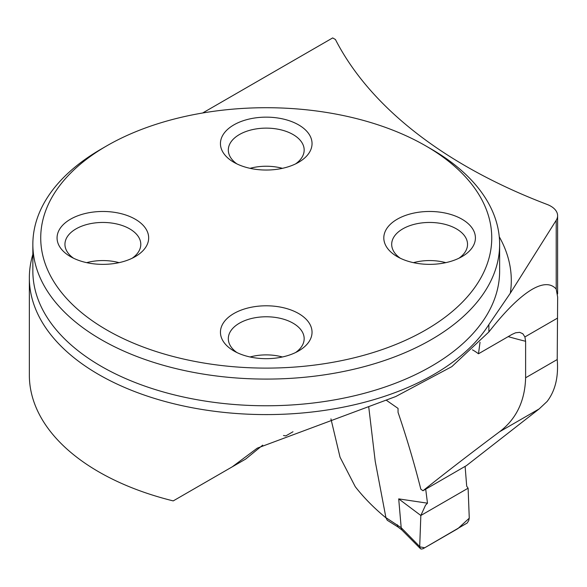 <?xml version="1.0" encoding="UTF-8"?>
<svg xmlns="http://www.w3.org/2000/svg" width="587" height="587" viewBox="0 0 587 587"><rect width="100%" height="100%" fill="white"/><g stroke="black" fill="none" stroke-linecap="round" stroke-linejoin="round"><path stroke-width="0.88" d="M330.943 418.883L340.034 457.178L355.245 486.667A328.493 189.652 180 0 0 385.967 517.866M480.034 342.243L478.478 353.785L512.084 334.377L515.584 332.8L519.642 332.337L522.804 333.732L524.903 336.931L525.614 341.282L525.614 377.779C524.947 401.068 516.259 419.067 499.552 431.775C471.273 452.922 445.753 472.579 422.978 490.754L420.82 489.191C414.459 463.928 406.872 438.313 398.052 412.353L398.052 408.405L386.356 400.268M525.614 377.779L557.217 359.53C558.641 376.839 555.273 390.81 547.113 401.464L539.174 408.904L466.511 465.572L422.978 490.754M202.632 112.998L332.682 37.92L335.434 39.512A518.123 299.135 0 0 0 547.113 204.445A23.341 13.472 0 0 1 557.606 215.693A23.341 13.472 0 0 1 556.205 220.294L556.205 289.061C550.914 283.117 542.938 283.183 532.27 289.266C519.935 296.508 505.48 310.736 488.89 331.948L451.843 366.618L395.741 396.541L257.26 448.152L232.247 466.834L173.231 500.902A236.891 136.764 0 0 1 29.35 375.115L29.35 277.827A236.891 136.764 0 0 0 98.733 374.535A236.891 136.764 0 0 0 488.89 324.53L510.316 293.207L556.205 220.294M232.247 466.834L245.615 459.107L262.712 445.144M557.217 359.53L557.65 297.088L556.205 289.061M478.478 353.785A61.268 35.374 0 0 0 472.432 349.823M283.484 435.503A61.268 35.374 180 0 1 285.788 435.921L292.986 431.761M245.615 459.107L208.18 480.724M425.7 145.847L431.269 149.069A233.391 134.746 180 0 1 431.276 149.069A233.391 134.746 180 0 1 499.632 244.346A233.391 134.746 180 0 1 355.553 368.834A233.391 134.746 180 0 1 101.206 339.624A233.391 134.746 180 0 1 32.85 244.346A233.391 134.746 180 0 1 101.206 149.069L106.775 145.847A225.511 130.197 180 0 1 425.7 145.847A225.511 130.197 180 0 1 425.707 145.847A225.511 130.197 180 0 1 425.7 329.975A225.511 130.197 180 0 1 106.783 329.975A225.511 130.197 180 0 1 106.775 145.847M135.252 219.215A45.801 26.444 0 0 0 70.484 219.215A45.801 26.444 0 0 0 70.477 256.614L70.477 256.614A45.801 26.444 0 0 0 135.252 256.614A45.801 26.444 0 0 0 135.252 219.215M298.629 313.539A45.801 26.444 180 0 1 298.629 350.931A45.801 26.444 180 0 1 233.853 350.938A45.801 26.444 180 0 1 233.853 350.931A45.801 26.444 180 0 1 233.853 313.539A45.801 26.444 180 0 1 298.629 313.539M298.629 124.892A45.801 26.444 180 0 1 298.629 162.291A45.801 26.444 180 0 1 233.853 162.291L233.853 162.291A45.801 26.444 180 0 1 233.853 124.892A45.801 26.444 180 0 1 298.629 124.892M461.998 219.215A45.801 26.444 0 0 0 397.223 219.215A45.801 26.444 0 0 0 397.223 256.614L397.223 256.614A45.801 26.444 0 0 0 461.998 256.614A45.801 26.444 0 0 0 461.998 219.215M250.062 168.33A37.928 21.895 180 0 1 282.42 168.33M236.899 163.898A37.928 21.895 180 0 1 228.314 150.023A37.928 21.895 180 0 1 266.241 128.127A37.928 21.895 180 0 1 304.169 150.023A37.928 21.895 180 0 1 295.577 163.898M413.439 262.653A37.928 21.895 180 0 1 445.79 262.653M400.275 258.221A37.928 21.895 180 0 1 391.69 244.346A37.928 21.895 180 0 1 429.611 222.451A37.928 21.895 180 0 1 467.538 244.346A37.928 21.895 180 0 1 458.953 258.221M250.062 356.977A37.928 21.895 180 0 1 282.42 356.977M236.899 352.545A37.928 21.895 180 0 1 228.314 338.67A37.928 21.895 180 0 1 266.241 316.775A37.928 21.895 180 0 1 304.169 338.67A37.928 21.895 180 0 1 295.577 352.545M86.693 262.653A37.928 21.895 180 0 1 119.044 262.653M73.529 258.221A37.928 21.895 180 0 1 64.944 244.346A37.928 21.895 180 0 1 102.864 222.451A37.928 21.895 180 0 1 140.792 244.346A37.928 21.895 180 0 1 132.207 258.221M32.85 254.398A236.891 136.764 0 0 0 29.35 277.827M368.702 406.637L375.225 461.345L385.923 517.661L401.192 527.698L419.698 546.534L420.842 515.489L425.524 505.209L427.483 503.184L425.707 489.176M401.192 527.698L398.705 498.884L420.842 515.489L419.698 546.813L424.709 547.774L444.638 536.269L457.919 528.593L469.262 518.189L468.11 488.201L420.842 515.489L468.11 488.201L466.694 486.183L465.117 466.379M398.705 498.884L427.483 503.184M468.11 488.201L469.262 517.895L468.778 520.449L467.223 523.002L423.11 548.698L421.231 549.08L420.373 548.618L419.698 546.534M397.92 526.95L387.251 520.251L385.923 517.661M397.216 524.683L397.979 526.987M401.192 527.896L401.816 529.9M525.614 341.282A328.493 189.652 180 0 1 508.188 336.622M524.903 336.931L557.217 318.279M539.174 408.904L499.552 431.775M32.85 244.346L32.85 271.025A233.391 134.746 0 0 0 101.206 366.303A233.391 134.746 0 0 0 355.553 395.513A233.391 134.746 0 0 0 499.632 271.025L499.632 244.346M488.89 324.53L488.89 331.948M499.258 236.752A245.058 141.482 180 0 1 510.316 293.207M425.707 145.847L431.276 149.069M557.606 293.94L557.606 215.693M401.728 529.834L397.869 526.913M420.204 548.441L401.662 529.76"/></g></svg>
